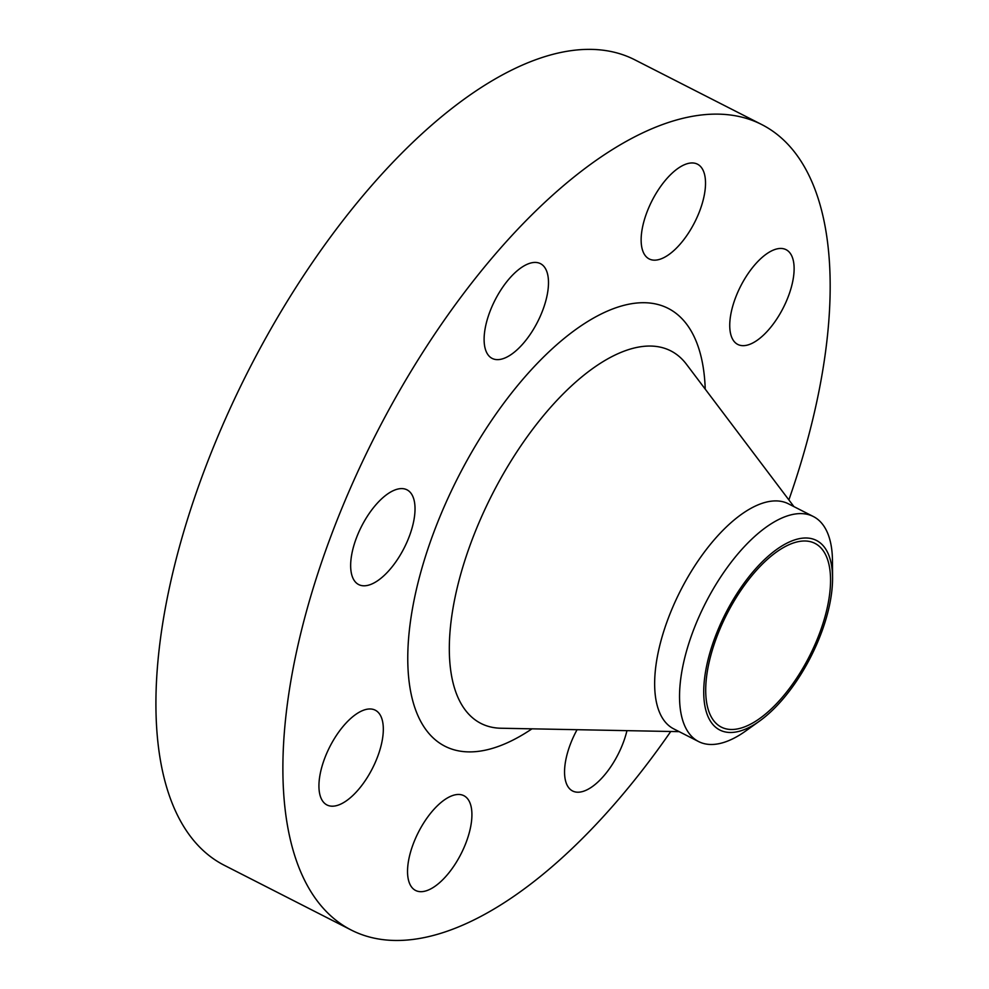 <?xml version="1.0" encoding="UTF-8"?>
<svg xmlns="http://www.w3.org/2000/svg" width="989" height="989" viewBox="0 0 989 989"><rect width="100%" height="100%" fill="white"/><g stroke="black" fill="none" stroke-linecap="round" stroke-linejoin="round"><path stroke-width="1.48" d="M466.449 841.552A53.183 23.897 117 0 0 463.89 795.7A53.183 23.897 117 0 0 413.006 844.594A53.183 23.897 117 0 0 415.565 890.446A53.183 23.897 117 0 0 466.449 841.552M577.069 729.697A53.183 23.897 117 0 0 570.023 745.125A53.183 23.897 117 0 0 572.582 790.977A53.183 23.897 117 0 0 623.466 742.084A53.183 23.897 117 0 0 626.952 730.648M788.653 295.538A53.183 23.897 117 0 0 786.094 249.685A53.183 23.897 117 0 0 735.21 298.579A53.183 23.897 117 0 0 737.769 344.432A53.183 23.897 117 0 0 788.653 295.538M700.051 210.039A53.183 23.897 117 0 0 697.492 164.186A53.183 23.897 117 0 0 646.608 213.08A53.183 23.897 117 0 0 649.167 258.933A53.183 23.897 117 0 0 700.051 210.039M543.023 309.508A53.183 23.897 117 0 0 540.464 263.655A53.183 23.897 117 0 0 489.58 312.549A53.183 23.897 117 0 0 492.139 358.401A53.183 23.897 117 0 0 543.023 309.508M377.847 756.066A53.183 23.897 117 0 0 375.288 710.201A53.183 23.897 117 0 0 324.404 759.095A53.183 23.897 117 0 0 326.963 804.959A53.183 23.897 117 0 0 377.847 756.066M409.557 535.679A53.183 23.897 117 0 0 406.998 489.827A53.183 23.897 117 0 0 356.127 538.721A53.183 23.897 117 0 0 358.686 584.573A53.183 23.897 117 0 0 409.557 535.679M821.599 632.206A106.416 47.818 -63 0 1 759.54 721.08A106.416 47.818 -63 0 1 714.664 638.288A106.416 47.818 -63 0 1 786.7 543.27A106.416 47.818 -63 0 1 832.565 577.897A106.416 47.818 -63 0 1 821.599 632.206M759.54 721.08L745.793 730.92A126.295 56.744 -63 0 1 698.605 741.565A126.295 56.744 -63 0 1 692.535 632.663A126.295 56.744 -63 0 1 813.378 516.542A126.295 56.744 -63 0 1 832.466 560.973L832.565 577.897M698.605 741.565L673.719 728.868A126.295 56.744 -63 0 1 667.649 619.967A126.295 56.744 -63 0 1 788.493 503.846L813.378 516.542M670.752 731.489A452.022 203.104 -63 0 1 351.144 929.994A452.022 203.104 -63 0 1 329.399 540.241A452.022 203.104 -63 0 1 761.901 124.639A452.022 203.104 -63 0 1 788.876 499.902M351.144 929.994L224.182 865.239A452.022 203.104 -63 0 1 202.436 475.486A452.022 203.104 -63 0 1 634.938 59.884L761.901 124.639M716.32 638.189A103.116 46.335 -63 0 1 814.985 543.394A103.116 46.335 -63 0 1 819.943 632.292A103.116 46.335 -63 0 1 721.29 727.1A103.116 46.335 -63 0 1 716.32 638.189M793.944 506.628L686.514 364.348A209.05 93.93 117 0 0 470.826 543.159A209.05 93.93 117 0 0 500.929 728.238L679.171 731.65M531.971 728.831A245.767 110.434 -63 0 1 433.034 534.344A245.767 110.434 -63 0 1 597.121 316.097A245.767 110.434 -63 0 1 705.231 389.122"/></g></svg>
